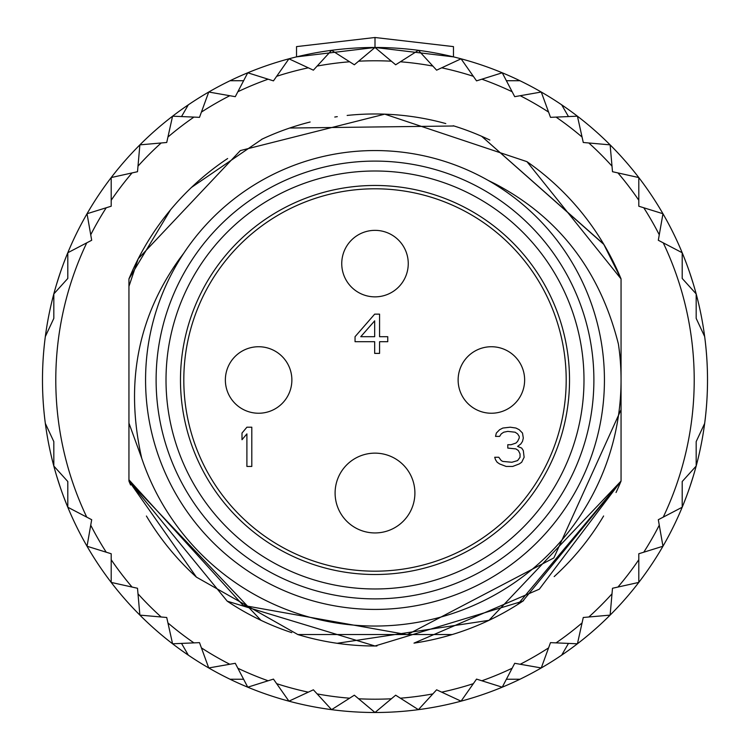 <?xml version="1.0" encoding="UTF-8"?>
<svg xmlns="http://www.w3.org/2000/svg" width="750" height="750" viewBox="0 0 750 750"><rect width="100%" height="100%" fill="white"/><g stroke="black" fill="none" stroke-linecap="round" stroke-linejoin="round"><path stroke-width="1.12" d="M291.872 379.988A33.253 33.253 0 0 0 258.619 346.734A33.253 33.253 0 0 0 225.366 379.988A33.253 33.253 0 0 0 258.619 413.241A33.253 33.253 0 0 0 291.872 379.988A33.253 33.253 0 0 1 258.619 413.241A33.253 33.253 0 0 1 225.366 379.988M458.128 379.988A33.253 33.253 0 0 0 491.381 413.241A33.253 33.253 0 0 0 524.634 379.988A33.253 33.253 0 0 0 491.381 346.734A33.253 33.253 0 0 0 458.128 379.988A33.253 33.253 0 0 1 491.381 346.734A33.253 33.253 0 0 1 524.634 379.988M375 296.859A33.253 33.253 0 0 0 408.253 263.606A33.253 33.253 0 0 0 375 230.353A33.253 33.253 0 0 0 341.747 263.606A33.253 33.253 0 0 0 375 296.859A33.253 33.253 0 0 1 341.747 263.606A33.253 33.253 0 0 1 375 230.353M375 571.181A191.194 191.194 0 0 1 183.806 379.988A191.194 191.194 0 0 1 375 188.794A191.194 191.194 0 0 1 566.194 379.988A191.194 191.194 0 0 1 375 571.181M335.1 493.041A39.9 39.9 0 0 1 375 453.141A39.9 39.9 0 0 1 414.9 493.041A39.9 39.9 0 0 1 375 532.941A39.9 39.9 0 0 1 335.1 493.041M246.9 466.444L251.803 466.444L251.803 427.2L246.9 427.2L241.997 433.05L241.997 439.725L246.9 433.884L246.9 466.444M379.575 314.147L374.672 314.147L355.05 336.694L355.05 341.7L374.672 341.7L374.672 353.391L379.575 353.391L379.575 341.7L387.75 341.7L387.75 336.694L379.575 336.694L379.575 314.147M519.225 463.941L521.681 462.262L524.128 457.256L523.312 450.581L521.681 448.078L517.594 446.409L520.866 443.897L522.497 441.394L523.312 438.056L522.497 433.05L519.225 429.713L515.953 428.044L510.234 427.2L502.875 428.044L499.612 429.713L496.341 433.05L495.525 436.388L499.612 436.388L501.244 433.884L503.7 432.216L507.787 431.381L515.138 432.216L517.594 433.884L519.225 436.388L519.225 438.056L517.594 441.394L515.953 443.062L511.05 444.731L507.787 444.731L507.787 448.078L515.953 448.912L518.409 450.581L520.041 453.919L520.041 457.256L517.594 460.594L511.875 462.262L502.875 461.428L501.244 460.594L498.787 457.256L494.7 457.256L495.525 459.759L497.156 462.262L499.612 463.941L506.147 466.444L512.691 466.444L519.225 463.941M374.672 336.694L360.769 336.694L374.672 320.831L374.672 336.694M375 574.509A194.522 194.522 0 0 0 569.522 379.988A194.522 194.522 0 0 0 375 185.466A194.522 194.522 0 0 0 180.478 379.988A194.522 194.522 0 0 0 375 574.509M375 609.422A229.434 229.434 0 0 1 145.566 379.988A229.434 229.434 0 0 1 375 150.553A229.434 229.434 0 0 1 604.434 379.988A229.434 229.434 0 0 1 375 609.422M188.306 104.841A332.512 332.512 0 0 1 375 47.475L453.469 56.869L453.469 46.612L375 37.5L296.531 46.612L296.531 56.869L375 47.475A332.512 332.512 0 0 1 519.938 679.247A332.512 332.512 0 0 1 45.328 423.394L53.822 441.619L45.328 423.394A332.512 332.512 0 0 1 188.306 104.841L181.528 116.569M696.178 293.925L696.178 318.366L704.672 336.591L696.178 318.366L696.178 293.925L682.2 278.447L682.2 252.741L658.312 240.272L662.962 213.731L638.803 206.222L638.803 177.562L612.497 171.713L610.125 144.863L583.275 142.491L577.425 116.184L550.5 117.337L541.256 92.025L514.716 96.675L502.247 72.787L476.541 80.869L461.062 58.809L436.622 70.172L418.406 50.316L395.663 64.781L375 47.475L375 37.5M56.662 283.95L60.197 272.934M66.675 504.497L63.778 497.053M60.188 487.022L56.625 475.912M166.556 142.509L166.819 142.041M188.306 655.134L181.528 643.406M166.556 617.466L166.819 617.934M53.822 466.05L53.822 441.619L53.822 466.05L67.8 481.528L67.8 507.234L91.688 519.703L87.038 546.244L111.197 553.753L111.197 582.413L137.503 588.263L139.875 615.112L166.725 617.484L172.575 643.791L199.5 642.638L208.744 667.95L235.284 663.3L247.753 687.188L273.459 679.106L288.938 701.166L313.378 689.803L331.594 709.659L354.337 695.194L375 712.5L395.663 695.194L418.406 709.659L436.622 689.803L461.062 701.166L476.541 679.106L502.247 687.188L514.716 663.3L541.256 667.95L550.5 642.638L577.425 643.791L583.275 617.484L610.125 615.112L612.497 588.263L638.803 582.413L638.803 553.753L662.962 546.244L658.312 519.703L682.2 507.234L682.2 481.528L696.178 466.05L696.178 441.619L704.672 423.394A332.512 332.512 0 0 0 704.672 336.591M375 47.475L354.337 64.781L331.594 50.316L313.378 70.172L288.938 58.809L273.459 80.869L247.753 72.787L235.284 96.675L208.744 92.025L199.5 117.337L172.575 116.184L166.725 142.491L139.875 144.863L137.503 171.713L111.197 177.562L111.197 206.222L87.038 213.731L91.688 240.272L67.8 252.741L67.8 278.447L53.822 293.925L53.822 318.366L45.328 336.591A332.512 332.512 0 0 0 45.328 423.394M297.891 634.575L196.416 577.134L128.944 481.059L128.944 286.378L138.225 258.75A266.006 266.006 0 0 1 227.644 158.522M261.694 139.312A266.006 266.006 0 0 1 310.144 122.006M334.781 117.038A266.006 266.006 0 0 1 337.275 116.662M347.156 115.434A266.006 266.006 0 0 1 445.791 123.572M453.263 125.747A266.006 266.006 0 0 1 489.844 140.044M526.95 161.653A266.006 266.006 0 0 1 621.056 278.916L621.056 481.059L517.706 604.481M616.041 492.506A266.006 266.006 0 0 0 621.056 481.059L522.75 601.191L374.981 645.994L227.231 601.181L128.944 481.059A266.006 266.006 0 0 0 130.575 484.959M146.409 516.028A266.006 266.006 0 0 0 196.341 577.069M227.287 601.219A266.006 266.006 0 0 0 291.778 632.644M297.703 634.519A266.006 266.006 0 0 0 376.95 645.994M414.122 643.106A266.006 266.006 0 0 0 523.622 600.609M554.175 576.6A266.006 266.006 0 0 0 603.609 515.991M53.822 293.925L67.8 278.447L67.8 252.741L86.747 242.85A319.209 319.209 0 0 0 86.747 517.125M230.062 80.728L243.609 80.728M273.019 80.728L273.562 80.728M476.981 80.728L476.438 80.728M519.938 80.728L506.391 80.728M561.694 104.841L568.472 116.569M583.444 142.509L583.181 142.041M548.587 112.097L541.256 92.025L520.209 95.719A319.209 319.209 0 0 1 548.587 112.097M583.444 617.466L583.181 617.934M561.694 655.134L568.472 643.406M696.178 441.619L696.178 466.05L682.2 481.528L682.2 507.234L663.253 517.125A319.209 319.209 0 0 0 663.253 242.85M519.938 679.247L506.391 679.247M476.981 679.247L476.438 679.247M273.019 679.247L273.562 679.247M230.062 679.247L243.609 679.247M208.744 667.95L229.791 664.266A319.209 319.209 0 0 1 201.412 647.878L208.744 667.95M489.028 620.316L337.153 643.294M260.953 620.306L128.944 481.059L128.944 278.916A266.006 266.006 0 0 1 138.225 258.75L240.347 150.572L384.759 114.159L526.95 161.653L621.056 278.916L621.056 481.059L539.306 589.191L413.991 643.125M375.806 645.994L375 645.994M603.562 243.9L621.056 278.916L621.056 481.059L488.972 620.344M452.203 634.547L297.797 634.547M183.872 253.069L179.231 259.256C137.494 317.85 124.987 384.169 141.703 458.194L128.944 423.131L128.944 479.803L243.15 605.381L407.269 634.688L553.856 557.925L621.056 409.669L621.056 379.988A246.056 246.056 0 0 0 618.45 344.241C599.991 270.769 558.844 217.284 495.009 183.778L488.081 180.356M141.703 458.194A246.056 246.056 0 0 0 621.056 379.988L621.056 363.741L618.45 344.241M128.944 278.916L170.503 209.859M191.475 187.425L262.228 139.069M289.669 128.034L454.05 125.991M603.684 244.106L481.669 136.303L603.919 244.5M621.056 278.916L621.056 481.059L621.056 278.916M128.944 481.059L128.944 286.378L128.944 481.059M128.944 423.131L128.944 286.378M683.325 504.497L686.222 497.053M689.812 487.022L693.375 475.912M693.337 283.95L689.494 272.016M375 588.975A208.987 208.987 0 0 1 166.013 379.988A208.987 208.987 0 0 1 375 171A208.987 208.987 0 0 1 583.987 379.988A208.987 208.987 0 0 1 375 588.975M375 598.875A218.887 218.887 0 0 0 593.888 379.988A218.887 218.887 0 0 0 375 161.1A218.887 218.887 0 0 0 156.113 379.988A218.887 218.887 0 0 0 375 598.875M400.369 698.194A319.209 319.209 0 0 0 432.853 693.909M441.684 692.156A319.209 319.209 0 0 0 473.334 683.672M481.856 680.784A319.209 319.209 0 0 0 512.137 668.241M520.209 664.266A319.209 319.209 0 0 0 548.587 647.878M556.069 642.872A319.209 319.209 0 0 0 582.066 622.931M588.834 616.997A319.209 319.209 0 0 0 612.009 593.822M617.944 587.053A319.209 319.209 0 0 0 638.803 559.725M643.772 552.206A319.209 319.209 0 0 0 659.269 525.197M358.612 698.775A319.209 319.209 0 0 0 391.388 698.775M317.147 693.909A319.209 319.209 0 0 0 349.631 698.194M276.666 683.672A319.209 319.209 0 0 0 308.316 692.156M237.863 668.241A319.209 319.209 0 0 0 268.144 680.784M167.934 622.931A319.209 319.209 0 0 0 193.931 642.872M137.991 593.822A319.209 319.209 0 0 0 161.166 616.997M111.197 559.725A319.209 319.209 0 0 0 132.056 587.053M90.731 525.197A319.209 319.209 0 0 0 106.228 552.206M432.853 66.066A319.209 319.209 0 0 0 400.369 61.781M473.334 76.303A319.209 319.209 0 0 0 441.684 67.819M512.137 91.734A319.209 319.209 0 0 0 481.856 79.191M582.066 137.044A319.209 319.209 0 0 0 556.069 117.103M612.009 166.153A319.209 319.209 0 0 0 588.834 142.988M638.803 200.25A319.209 319.209 0 0 0 617.944 172.922M659.269 234.778A319.209 319.209 0 0 0 643.772 207.769M391.388 61.2A319.209 319.209 0 0 0 358.612 61.2M349.631 61.781A319.209 319.209 0 0 0 317.147 66.066M308.316 67.819A319.209 319.209 0 0 0 276.666 76.303M268.144 79.191A319.209 319.209 0 0 0 237.863 91.734M229.791 95.719A319.209 319.209 0 0 0 201.412 112.097M193.931 117.103A319.209 319.209 0 0 0 167.934 137.044M161.166 142.988A319.209 319.209 0 0 0 137.991 166.153M132.056 172.922A319.209 319.209 0 0 0 111.197 200.25M106.228 207.769A319.209 319.209 0 0 0 90.731 234.778M66.356 256.284L63.75 262.987M60.506 272.016L60.281 272.672M57.441 281.409L56.634 284.044M56.587 475.772L57.309 478.153M63.769 497.025L66.712 504.581M683.194 504.816L686.231 497.025M689.363 488.334L689.709 487.331M692.663 478.247L693.384 475.875M693.394 284.137L692.597 281.503M686.25 262.987L683.644 256.284"/></g></svg>
